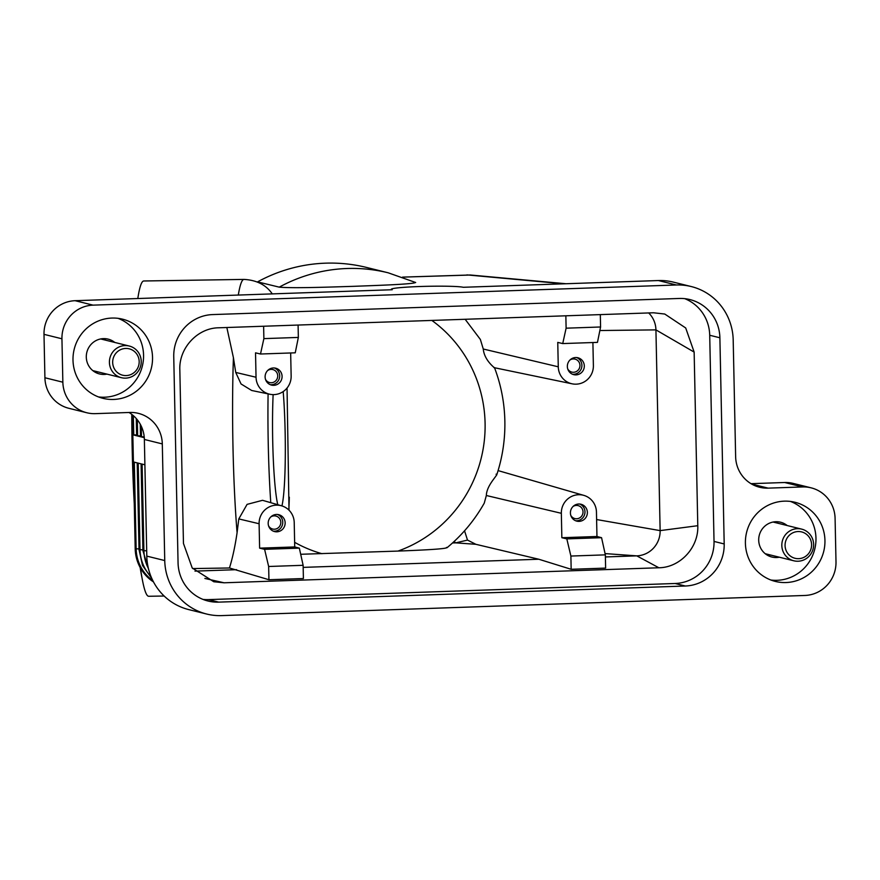 <?xml version="1.0" encoding="UTF-8"?>
<svg xmlns="http://www.w3.org/2000/svg" width="880" height="880" viewBox="0 0 880 880"><rect width="100%" height="100%" fill="white"/><g stroke="black" fill="none" stroke-linecap="round" stroke-linejoin="round"><path stroke-width="1.32" d="M129.008 412.489A32.615 31.768 -76.1 0 1 134.563 416.768A32.615 31.768 -76.1 0 1 144.364 439.461L162.305 443.916L164.747 560.56A57.09 55.605 -76.1 0 0 181.896 600.281A57.09 55.605 -76.1 0 0 206.69 614.042A57.09 55.605 -76.1 0 0 221.617 615.604L804.87 595.463A32.615 31.768 -76.1 0 0 827.167 585.145A32.615 31.768 -76.1 0 0 836 561.803L835.087 518.408A32.615 31.768 -76.1 0 0 825.286 495.704A32.615 31.768 -76.1 0 0 811.118 487.839L793.177 483.395A32.615 31.768 103.9 0 0 784.652 482.504L750.992 483.67M144.276 437.657L132.836 434.819L133.408 461.945L144.892 464.794M272.316 293.931C266.134 284.933 256.674 280.093 243.958 279.411L143.77 280.984A157.663 13.64 89.1 0 0 137.808 298.529M132.572 434.819L132.396 414.854A157.663 13.64 89.1 0 0 132.781 448.426A157.663 13.64 89.1 0 0 133.804 482.009M133.386 461.945L133.408 462.781L133.408 461.945M133.408 462.781L135.201 548.746A40.777 39.71 103.9 0 0 153.494 581.911M140.47 568.073A157.663 13.64 89.1 0 0 148.72 596.266L164.164 596.024M676.324 284.988L93.071 305.14L75.13 300.696L392.205 289.74A36.421 2.211 178.8 0 1 391.336 289.201A36.421 2.211 178.8 0 1 424.314 286.385A36.421 2.211 178.8 0 1 463.254 287.287L658.383 280.544L676.324 284.988A57.09 55.605 -76.1 0 1 691.251 286.55A57.09 55.605 -76.1 0 1 716.045 300.322A57.09 55.605 -76.1 0 1 733.194 340.032L735.636 456.687A32.615 31.768 103.9 0 0 745.437 479.38A32.615 31.768 103.9 0 0 759.605 487.245A32.615 31.768 103.9 0 0 768.13 488.136L751.652 484.055M140.591 436.667L144.21 436.887M136.708 435.699L140.514 435.93M132.803 433.972L132.814 434.808L136.62 434.962M466.851 274.923A8.151 1.782 88 0 1 466.961 274.901A8.151 1.782 88 0 1 467.071 274.912L563.849 283.811M415.448 282.436C414.282 284.24 376.64 285.439 353.551 286.33C329.857 287.056 292.93 288.431 279.235 287.144L258.555 282.117M257.389 281.974A157.663 153.56 -76.1 0 1 366.685 267.476L388.212 272.811A157.663 153.56 103.9 0 0 279.235 287.144M402.578 277.134L470.569 275.022M131.78 414.37A152.229 13.167 89.1 0 0 132.165 448.096A152.229 13.167 89.1 0 0 134.255 503.503M140.162 567.501A152.229 13.167 89.1 0 0 142.076 578.182M283.184 391.578A72.798 6.292 -90.9 0 1 285.142 432.025A72.798 6.292 -90.9 0 1 281.919 505.912M277.783 504.713A72.798 6.292 -90.9 0 1 272.712 441.067A72.798 6.292 -90.9 0 1 273.13 394.614M287.045 388.025L289.003 510.18M290.664 352.968L291.148 376.035A17.996 17.534 -76.1 0 1 269.907 394.262L251.691 390.489L241.043 383.955L235.73 372.427L233.42 357.698L226.842 327.503M268.653 566.489L303.127 565.301L299.332 548.13L264.594 549.329L268.653 566.489L268.939 579.733L229.449 567.985L192.687 568.568M229.449 567.985C232.518 558.239 235.059 546.469 237.083 532.697L238.799 518.914L247.082 504.372L262.537 500.313L281.633 505.824A17.996 17.534 -76.1 0 1 294.217 522.522L294.734 546.942L299.332 548.13M264.594 549.329L259.622 548.152L259.105 523.743A17.996 17.534 -76.1 0 1 281.633 505.824M605.352 554.862L601.557 537.691L566.819 538.89L570.889 556.05L605.352 554.862L605.627 568.106L571.164 569.294L538.813 559.24L303.16 567.38M303.127 565.301L303.402 578.545L268.939 579.733M236.588 569.679L194.986 571.12M224.081 582.791L213.796 581.757L192.214 567.963L183.458 543.466L179.828 369.853C178.838 348.128 197.472 327.965 218.735 327.789L653.532 312.774L664.763 314.039L685.707 327.976L694.144 352.088L697.785 525.701C698.764 547.426 680.141 567.6 658.867 567.765L224.081 582.791L204.875 578.446M658.867 567.765L636.779 555.863L605.396 556.941M566.819 538.89L561.847 537.713L561.341 513.304A17.996 17.534 -76.1 0 1 583.858 495.385A17.996 17.534 -76.1 0 1 596.453 512.083L596.959 536.503L601.557 537.691M446.996 547.756C462.121 535.205 474.54 520.333 484.253 503.14L486.343 495.506C486.651 484.33 499.664 473.748 496.067 474.199M538.813 559.24L475.86 544.302L467.511 540.089L464.541 530.805M571.164 569.294L570.889 556.05M561.847 537.713L596.959 536.503M570.416 512.985A8.701 8.47 -76.1 0 1 580.987 504.251A8.701 8.47 -76.1 0 1 587.378 512.402A8.701 8.47 -76.1 0 1 576.807 521.136A8.701 8.47 -76.1 0 1 570.416 512.985M579.766 504.042A8.701 8.47 -76.1 0 1 575.63 520.751M573.023 506.495A6.688 6.512 -76.1 0 1 583.022 511.874A6.688 6.512 -76.1 0 1 570.812 515.427M475.86 544.302L455.774 542.861L467.511 540.089M446.567 547.404C448.844 548.966 419.144 550.264 397.969 551.078L300.685 554.279M648.67 312.939A24.464 23.826 -76.1 0 1 655.93 329.879L660.132 530.618A24.464 23.826 -76.1 0 1 637.67 555.808A24.464 23.826 -76.1 0 1 636.779 555.863L605.066 553.586M697.785 525.701L660.132 530.618L596.607 519.541M294.734 546.942L259.622 548.152M285.153 522.841A8.701 8.47 -76.1 0 1 274.571 531.575A8.701 8.47 -76.1 0 1 268.18 523.424A8.701 8.47 -76.1 0 1 278.751 514.69A8.701 8.47 -76.1 0 1 285.153 522.841M273.394 531.19A8.701 8.47 103.9 0 0 277.541 514.481M268.576 525.866A6.688 6.512 103.9 0 0 280.797 522.313A6.688 6.512 103.9 0 0 270.798 516.934M694.144 352.088L655.93 329.879L599.863 330.528M600.578 326.986L566.115 328.185L562.727 343.574L597.465 342.375L600.578 326.986L600.314 314.611M592.9 342.529L593.384 365.596A17.996 17.534 -76.1 0 1 572.143 383.823A17.996 17.534 -76.1 0 1 558.272 366.806L557.755 342.397L562.727 343.574M567.347 366.498A8.701 8.47 -76.1 0 1 577.918 357.764A8.701 8.47 -76.1 0 1 584.309 365.915A8.701 8.47 -76.1 0 1 573.738 374.649A8.701 8.47 -76.1 0 1 567.347 366.498M572.561 374.264A8.701 8.47 103.9 0 0 576.697 357.555M567.743 368.94A6.688 6.512 103.9 0 0 579.953 365.387A6.688 6.512 103.9 0 0 569.954 360.008M493.834 367.51C497.838 369.886 484.429 361.966 483.274 349.019L480.359 339.438L465.135 319.275M397.969 551.078A130.977 127.567 103.9 0 0 485.089 423.181A130.977 127.567 103.9 0 0 431.86 320.43M565.851 315.799L566.115 328.185M295.24 352.814L298.353 337.425L263.879 338.624L260.502 354.013L295.24 352.814M298.089 325.05L298.353 337.425M269.907 394.262A17.996 17.534 -76.1 0 1 256.036 377.245L255.53 352.836L260.502 354.013M282.084 376.354A8.701 8.47 -76.1 0 1 271.502 385.088A8.701 8.47 -76.1 0 1 265.111 376.937A8.701 8.47 -76.1 0 1 275.693 368.203A8.701 8.47 -76.1 0 1 282.084 376.354M274.472 367.994A8.701 8.47 -76.1 0 1 270.325 384.703M267.729 370.447A6.688 6.512 -76.1 0 1 277.728 375.826A6.688 6.512 -76.1 0 1 265.507 379.379M263.879 338.624L263.626 326.238M452.518 542.971L455.774 542.861A16.313 3.564 88 0 1 454.366 541.266M294.635 542.322A130.977 127.567 103.9 0 0 321.959 553.696M144.364 439.461L146.806 556.116A57.09 55.605 103.9 0 0 163.955 595.837A57.09 55.605 103.9 0 0 188.749 609.598L206.69 614.042M691.251 286.55L673.31 282.106A57.09 55.605 103.9 0 0 658.383 280.544M767.558 555.302A17.941 17.479 103.9 0 0 770.374 554.983M778.217 523.314A17.941 17.479 103.9 0 0 775.874 521.719M787.193 525.547A17.941 17.479 103.9 0 0 758.703 540.232A17.941 17.479 103.9 0 0 779.35 557.205M203.027 599.412A40.777 39.71 103.9 0 0 208.516 599.61L675.114 583.495A40.777 39.71 103.9 0 0 714.032 541.431L709.709 335.258A40.777 39.71 103.9 0 0 684.75 298.661M212.663 314.578L679.261 298.463A40.777 39.71 -76.1 0 1 689.92 299.574A40.777 39.71 -76.1 0 1 719.884 337.777L724.196 543.95A40.777 39.71 -76.1 0 1 685.278 586.014L218.68 602.129A40.777 39.71 -76.1 0 1 208.021 601.018A40.777 39.71 -76.1 0 1 178.057 562.815L173.745 356.642A40.777 39.71 -76.1 0 1 212.663 314.578M75.13 300.696A32.615 31.768 103.9 0 0 52.833 311.003A32.615 31.768 103.9 0 0 44 334.345L61.941 338.789A32.615 31.768 -76.1 0 1 70.774 315.447A32.615 31.768 -76.1 0 1 93.071 305.14M54.714 400.444A32.615 31.768 103.9 0 0 68.882 408.309L86.823 412.753A32.615 31.768 -76.1 0 1 72.655 404.888A32.615 31.768 -76.1 0 1 62.854 382.195L44.913 377.751A32.615 31.768 103.9 0 0 54.714 400.444M44 334.345L44.913 377.751M162.305 443.916A32.615 31.768 103.9 0 0 152.504 421.212A32.615 31.768 103.9 0 0 138.336 413.347A32.615 31.768 103.9 0 0 129.811 412.456L95.348 413.644A32.615 31.768 -76.1 0 1 86.823 412.753M95.15 372.207A17.941 17.479 103.9 0 0 97.966 371.888M105.82 340.219A17.941 17.479 103.9 0 0 103.477 338.624M114.785 342.452A17.941 17.479 103.9 0 0 86.295 357.137A17.941 17.479 103.9 0 0 106.942 374.11M784.652 482.504L802.593 486.948L768.13 488.136M802.593 486.948A32.615 31.768 -76.1 0 1 811.118 487.839M61.941 338.789L62.854 382.195M770.946 580.041A40.777 39.71 103.9 0 0 815.969 538.252A40.777 39.71 103.9 0 0 790.427 501.424M824.945 540.474A40.777 39.71 -76.1 0 1 775.368 581.427A40.777 39.71 -76.1 0 1 745.404 543.224A40.777 39.71 -76.1 0 1 794.981 502.271A40.777 39.71 -76.1 0 1 824.945 540.474M98.538 396.946A40.777 39.71 103.9 0 0 143.561 355.157A40.777 39.71 103.9 0 0 118.019 318.329M152.537 357.379A40.777 39.71 -76.1 0 1 102.96 398.332A40.777 39.71 -76.1 0 1 72.996 360.129A40.777 39.71 -76.1 0 1 122.573 319.176A40.777 39.71 -76.1 0 1 152.537 357.379M141.229 361.317A16.313 15.884 -76.1 0 1 121.407 377.696A16.313 15.884 -76.1 0 1 109.417 362.406A16.313 15.884 -76.1 0 1 129.25 346.027A16.313 15.884 -76.1 0 1 141.229 361.317M112.673 362.472A13.596 13.233 -76.1 0 1 125.642 348.447A13.596 13.233 -76.1 0 1 139.183 361.548A13.596 13.233 -76.1 0 1 126.203 375.573A13.596 13.233 -76.1 0 1 112.673 362.472M781.825 545.501A16.313 15.884 -76.1 0 1 801.658 529.122A16.313 15.884 -76.1 0 1 813.637 544.412A16.313 15.884 -76.1 0 1 793.815 560.791A16.313 15.884 -76.1 0 1 781.825 545.501M811.591 544.643A13.596 13.233 -76.1 0 1 798.611 558.668A13.596 13.233 -76.1 0 1 785.07 545.567A13.596 13.233 -76.1 0 1 798.05 531.542A13.596 13.233 -76.1 0 1 811.591 544.643M243.958 279.411A157.663 13.64 89.1 0 0 238.304 295.053M142.978 550.605L146.696 550.825M142.098 464.101L143.913 550.748A40.205 39.149 103.9 0 0 148.423 568.535M139.095 549.637L142.901 549.868M138.204 463.133L140.019 549.78A40.205 39.149 103.9 0 0 151.052 576.708M135.201 548.746L136.136 548.823A40.205 39.149 103.9 0 0 152.823 580.613M134.321 462.176L136.136 548.823L139.007 548.9M141.526 436.81L141.306 426.239M137.632 435.853L137.302 419.782M133.749 434.885L133.342 415.646M257.763 282.139L258.896 282.106M268.092 393.888A125.048 10.813 89.1 0 0 268.257 444.312A125.048 10.813 89.1 0 0 270.776 502.689M288.827 510.015A125.048 10.813 89.1 0 0 289.333 497.189M233.42 357.698A157.663 13.64 89.1 0 0 232.98 446.853A157.663 13.64 89.1 0 0 237.083 532.697M259.105 523.743L238.799 518.914M561.341 513.304L486.343 495.506M558.272 366.806L483.274 349.019M256.036 377.245L235.73 372.427M164.747 560.56L146.806 556.116M218.68 602.129L208.516 599.61M685.278 586.014L675.114 583.495M724.196 543.95L714.032 541.431M719.884 337.777L709.709 335.258M141.097 463.837L142.912 550.638L149.336 571.868M137.203 462.869L139.029 549.681L142.538 565.51L151.877 578.611M391.336 289.201L391.017 289.784M140.525 436.7L140.261 424.215M136.642 435.743L136.279 418.561M257.73 282.128L258.753 282.095M402.534 277.123L470.217 274.989L565.928 283.734M583.858 495.385L498.091 470.602M572.143 383.823L494.538 367.741M496.672 475.079C502.491 457.501 505.219 439.461 504.856 420.959C504.449 402.523 500.984 384.725 494.461 367.554M415.679 282.513L388.212 272.811M121.407 377.696L92.807 370.612M129.25 346.027L100.65 338.943M801.658 529.122L773.058 522.038M793.815 560.791L765.215 553.707"/></g></svg>
